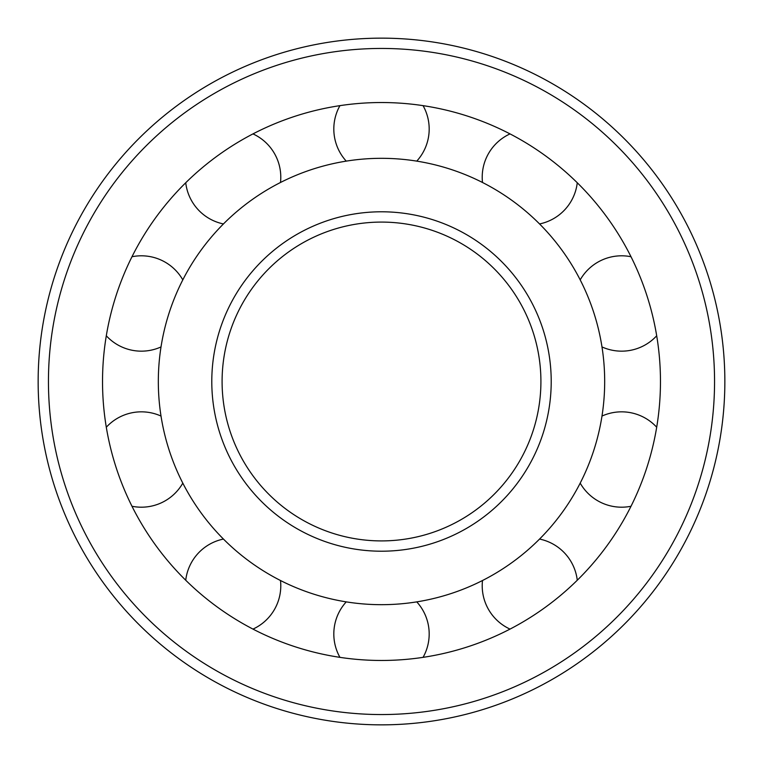 <?xml version="1.0" encoding="UTF-8"?>
<svg xmlns="http://www.w3.org/2000/svg" width="763" height="763" viewBox="0 0 763 763"><rect width="100%" height="100%" fill="white"/><g stroke="black" fill="none" stroke-linecap="round" stroke-linejoin="round"><path stroke-width="1.14" d="M222.09 381.5A159.41 159.41 0 0 0 461.205 519.555A159.41 159.41 0 0 0 461.205 243.445A159.41 159.41 0 0 0 222.09 381.5A159.41 159.41 0 0 0 461.205 519.555A159.41 159.41 0 0 0 461.205 243.445A159.41 159.41 0 0 0 222.09 381.5M158.322 381.5A223.178 223.178 0 0 0 493.089 574.777A223.178 223.178 0 0 0 493.089 188.223A223.178 223.178 0 0 0 158.322 381.5M102.528 381.5A278.972 278.972 0 0 0 520.986 623.094A278.972 278.972 0 0 0 520.986 139.906A278.972 278.972 0 0 0 102.528 381.5M38.15 381.5A343.35 343.35 0 0 0 553.175 678.851A343.35 343.35 0 0 0 553.175 84.149A343.35 343.35 0 0 0 38.15 381.5M346.24 601.873A47.688 47.688 0 0 0 339.945 657.363M423.055 657.363A47.688 47.688 0 0 0 416.76 601.873M482.502 580.509A47.688 47.688 0 0 0 510.027 629.103M577.267 580.252A47.688 47.688 0 0 0 539.565 539.06M580.195 483.132A47.688 47.688 0 0 0 631.02 506.26M656.695 427.223A47.688 47.688 0 0 0 601.988 416.064M601.988 346.936A47.688 47.688 0 0 0 656.695 335.777M631.02 256.74A47.688 47.688 0 0 0 580.195 279.868M510.027 133.897A47.688 47.688 0 0 0 482.502 182.491M539.565 223.941A47.688 47.688 0 0 0 577.267 182.748M339.945 105.637A47.688 47.688 0 0 0 346.24 161.127M416.76 161.127A47.688 47.688 0 0 0 423.055 105.637M185.733 182.748A47.688 47.688 0 0 0 223.435 223.941M280.498 182.491A47.688 47.688 0 0 0 252.973 133.897M106.305 335.777A47.688 47.688 0 0 0 161.012 346.936M182.805 279.868A47.688 47.688 0 0 0 131.98 256.74M131.98 506.26A47.688 47.688 0 0 0 182.805 483.132M161.012 416.064A47.688 47.688 0 0 0 106.305 427.223M252.973 629.103A47.688 47.688 0 0 0 280.498 580.509M223.435 539.06A47.688 47.688 0 0 0 185.733 580.252M211.79 381.5A169.71 169.71 0 0 0 466.355 528.473A169.71 169.71 0 0 0 466.355 234.527A169.71 169.71 0 0 0 211.79 381.5M48.45 381.5A333.049 333.049 0 0 0 548.025 669.933A333.049 333.049 0 0 0 548.025 93.067A333.049 333.049 0 0 0 48.45 381.5"/></g></svg>
